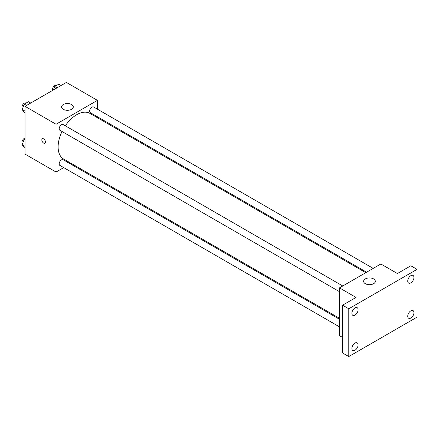 <?xml version="1.0" encoding="UTF-8"?>
<svg xmlns="http://www.w3.org/2000/svg" width="439" height="439" viewBox="0 0 439 439"><rect width="100%" height="100%" fill="white"/><g stroke="black" fill="none" stroke-linecap="round" stroke-linejoin="round"><path stroke-width="0.66" d="M63.688 167.616L56.049 172.022L25.018 154.105L25.018 106.331L66.393 82.444L97.425 100.361L97.425 109.174M71.096 163.335L70.262 163.818M62.031 131.497A26.329 15.2 120 0 0 58.118 146.939A26.329 15.2 120 0 0 63.573 158.995L339.473 318.28M365.802 272.674L89.902 113.388A26.329 15.2 120 0 0 65.323 125.801M97.425 116.769L97.425 117.729M56.049 172.022L56.049 124.248L97.425 100.361M373.21 268.399L93.611 106.973A3.287 1.899 120 0 0 91.076 107.851A3.287 1.899 120 0 0 89.638 111.16A3.287 1.899 120 0 0 90.319 112.669L366.636 272.196M339.473 319.246L63.156 159.714A3.287 1.899 120 0 0 60.62 160.597A3.287 1.899 120 0 0 59.188 163.906A3.287 1.899 120 0 0 59.869 165.41L339.473 326.841M339.473 291.677L59.869 130.246A3.287 1.899 -60 0 1 59.869 126.454A3.287 1.899 -60 0 1 63.156 124.555L342.76 285.981M56.049 124.248L25.018 106.331M63.293 109.316A5.85 3.38 180 0 1 61.581 106.929A5.85 3.38 180 0 1 67.43 103.549A5.85 3.38 180 0 1 73.28 106.929A5.85 3.38 180 0 1 69.669 110.052A5.85 3.38 180 0 1 63.293 109.316M45.447 142.017A2.563 1.476 60 0 1 44.921 143.185A2.563 1.476 60 0 1 42.358 141.709A2.563 1.476 60 0 1 42.358 138.751A2.563 1.476 60 0 1 44.334 139.437A2.563 1.476 60 0 1 45.447 142.017M44.921 143.185A2.563 1.476 60 0 1 42.358 141.709A2.563 1.476 60 0 1 42.358 138.751M342.574 337.448L339.473 335.654L339.473 287.88L380.849 263.993L397.399 273.546L410.844 265.782L417.05 269.365L417.05 317.139L348.78 356.556L342.574 352.972L342.574 305.198L356.024 297.433L339.473 287.88M348.78 356.556L348.78 308.782L342.574 305.198M348.78 308.782L417.05 269.365M365.33 283.698A5.85 3.38 180 0 1 363.618 281.311A5.85 3.38 180 0 1 369.468 277.931A5.85 3.38 180 0 1 375.318 281.311A5.85 3.38 180 0 1 371.707 284.428A5.85 3.38 180 0 1 365.33 283.698M410.844 282.837A4.39 2.535 -60 0 1 408.649 283.056A4.39 2.535 -60 0 1 407.979 279.539A4.39 2.535 -60 0 1 410.844 275.67A4.39 2.535 -60 0 1 413.039 275.456A4.39 2.535 -60 0 1 413.708 278.974A4.39 2.535 -60 0 1 410.844 282.837M354.986 315.087A4.39 2.535 -60 0 1 352.791 315.306A4.39 2.535 -60 0 1 352.122 311.789A4.39 2.535 -60 0 1 354.986 307.92A4.39 2.535 -60 0 1 357.181 307.701A4.39 2.535 -60 0 1 357.856 311.218A4.39 2.535 -60 0 1 354.986 315.087M354.986 350.251A4.39 2.535 -60 0 1 352.791 350.465A4.39 2.535 -60 0 1 352.122 346.953A4.39 2.535 -60 0 1 354.986 343.084A4.39 2.535 -60 0 1 357.181 342.864A4.39 2.535 -60 0 1 357.856 346.382A4.39 2.535 -60 0 1 354.986 350.251M410.844 318.001A4.39 2.535 -60 0 1 408.649 318.22A4.39 2.535 -60 0 1 407.979 314.703A4.39 2.535 -60 0 1 410.844 310.834A4.39 2.535 -60 0 1 413.039 310.62A4.39 2.535 -60 0 1 413.708 314.132A4.39 2.535 -60 0 1 410.844 318.001M25.018 112.927L24.255 112.483L22.164 109.509L24.255 104.12L28.436 101.711L30.73 103.033M25.018 111.16L22.164 109.509M26.549 105.448L24.255 104.12M26.011 103.105L25.917 103.055A3.287 1.899 120 0 0 23.388 103.933A3.287 1.899 120 0 0 21.95 107.242A3.287 1.899 120 0 0 22.493 108.658M53.382 89.957L54.705 86.543L58.886 84.129L61.18 85.451M57.004 87.866L54.705 86.543M56.466 85.528L56.373 85.473A3.287 1.899 120 0 0 53.838 86.351A3.287 1.899 120 0 0 52.4 89.66A3.287 1.899 120 0 0 52.526 90.45M25.018 148.091L24.255 147.647L22.164 144.672L24.255 139.284L25.018 138.845M25.018 146.324L22.164 144.672M25.018 139.728L24.255 139.284M25.018 138.093A3.287 1.899 120 0 0 21.95 142.406A3.287 1.899 120 0 0 22.493 143.822"/></g></svg>
